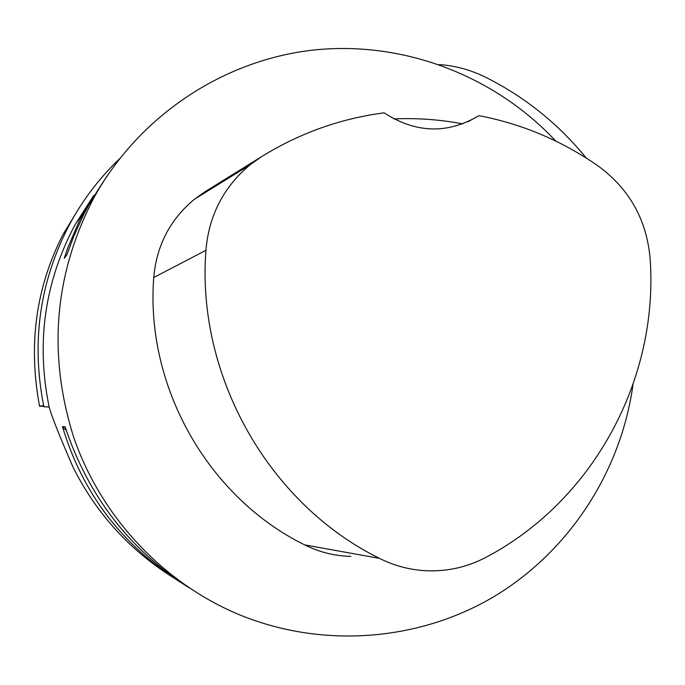 <?xml version="1.0" encoding="UTF-8"?>
<svg xmlns="http://www.w3.org/2000/svg" width="685" height="685" viewBox="0 0 685 685"><rect width="100%" height="100%" fill="white"/><g stroke="black" fill="none" stroke-linecap="round" stroke-linejoin="round"><path stroke-width="1.03" d="M43.66 406.299L39.576 406.256L43.044 405.666M39.576 406.256C28.059 344.975 35.843 287.76 62.934 234.612L78.587 208.908M632.974 384.764C620.97 471.708 569.141 551.69 493.525 596.875C417.722 641.597 321.042 648.892 237.678 614.043C162.379 582.079 101.303 516.755 73.877 437.843C47.411 354.171 54.166 273.983 94.145 197.271C139.423 115.577 223.19 60.28 312.942 50.099C402.814 40.381 494.339 75.376 555.792 141.084M93.794 195.405L75.341 224.218C44.645 281.586 35.92 342.534 49.166 407.053C51.683 416.36 59.672 436.456 73.124 467.35C96.191 513.202 129.302 549.781 172.449 577.087M106.886 176.268L88.844 204.875L83.373 215.227L73.663 236.573L66.847 254.923L64.227 258.305L67.746 247.936L79.177 221.161L84.221 211.502L104.034 180.635M180.506 582.284C121.784 544.977 82.44 493.089 62.472 426.627L65.066 426.678C88.091 495.709 129.285 549.344 188.675 587.567M439.196 64.561C455.431 65.709 471.066 70.007 486.085 77.474C525.172 97.184 558.575 124.062 586.292 158.089M43.146 405.683L43.908 406.762C31.142 343.219 39.405 282.974 68.705 226.016C82.08 200.833 98.965 178.477 119.361 158.946M43.908 406.762L49.166 407.053M478.978 115.645C522.501 124.062 562.428 140.99 598.758 166.421C629.661 189.334 646.794 220.159 650.151 258.896C658.705 379.019 593.587 500.581 486.307 557.136C468.591 566.529 449.72 571.102 429.683 570.862C412.087 570.485 395.339 566.324 379.456 558.361C268.785 503.895 196.252 375.928 205.911 250.325C208.916 215.313 223.687 186.774 250.222 164.708L261.464 156.719C299.533 133.181 340.394 118.556 384.054 112.837C415.906 133.335 447.545 134.269 478.978 115.645L467.898 121.776M350.857 556.374C334.674 556.014 319.287 552.196 304.705 544.909C208.137 497.498 145.203 386.605 153.748 277.528C156.548 245.53 170.128 219.414 194.497 199.181L204.824 191.851L223.875 181.003M462.812 123.882C440.061 119.55 417.079 117.897 393.849 118.925M62.472 426.627L66.317 430.505M379.456 558.361L304.705 544.909M205.911 250.325L153.748 277.528M261.464 156.719L204.824 191.851M75.341 224.218L84.221 211.502M88.844 204.875L94.145 197.271M250.222 164.708L194.497 199.181M62.934 234.612L68.705 226.016"/></g></svg>
